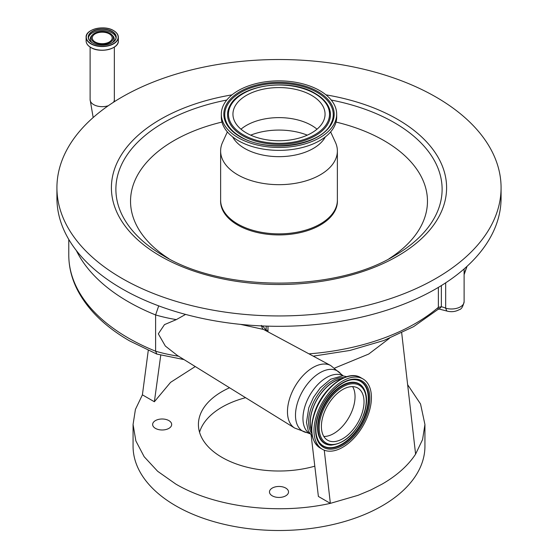<?xml version="1.0" encoding="UTF-8"?>
<svg xmlns="http://www.w3.org/2000/svg" width="558" height="558" viewBox="0 0 558 558"><rect width="100%" height="100%" fill="white"/><g stroke="black" fill="none" stroke-linecap="round" stroke-linejoin="round"><path stroke-width="0.84" d="M148.268 350.424L142.402 394.841L154.371 401.753L160.76 355.16M195.258 366.55L170.574 382.356L154.371 401.753M401.697 332.903L415.598 454.142C408.135 465.512 396.996 475.486 382.188 484.072L370.658 490.057L358.09 495.302L330.357 503.358C278.128 515.09 214.976 507.215 175.812 484.072L157.663 471.301L144.173 456.737L135.873 440.932L133.069 424.492L135.42 409.426L142.402 394.841M389.435 338.315L368.733 354.037L334.702 368.057M324.261 450.187L330.357 503.358L318.388 496.446L311.148 435.303M133.069 424.492L133.069 446.254A145.931 84.251 0 0 0 175.812 505.827A145.931 84.251 0 0 0 334.849 524.095A145.931 84.251 0 0 0 424.931 446.254L424.931 424.492L422.58 439.558L415.598 454.142M314.803 466.174A80.582 46.523 180 0 1 222.021 457.393A80.582 46.523 180 0 1 198.418 424.492A80.582 46.523 180 0 1 229.54 387.761M168.886 420.606A9.521 5.496 180 0 1 171.676 424.492A9.521 5.496 180 0 1 165.803 429.569A9.521 5.496 180 0 1 155.431 428.377A9.521 5.496 180 0 1 152.641 424.492A9.521 5.496 180 0 1 158.514 419.414A9.521 5.496 180 0 1 168.886 420.606M285.731 488.069A9.521 5.496 180 0 1 288.521 491.954A9.521 5.496 180 0 1 282.641 497.025A9.521 5.496 180 0 1 272.269 495.839A9.521 5.496 180 0 1 269.479 491.954A9.521 5.496 180 0 1 275.359 486.876A9.521 5.496 180 0 1 285.731 488.069M407.64 384.706L420.544 403.985L424.931 424.492M245.597 397.694A80.582 46.523 0 0 0 199.548 432.262M261.416 325.384C262.134 328.111 262.853 329.464 263.557 329.45L240.428 324.358M184.021 359.596L156.847 354.072L155.612 351.205A114.209 65.942 0 0 0 178.553 356.213M441.364 285.57L441.364 306.761L439.097 309.034L446.805 311.015L445.668 308.19L445.668 282.829M439.104 309.034L438.023 309.404L438.365 307.319L441.364 306.761A15.226 8.788 180 0 1 445.668 308.19A12.688 7.324 0 0 0 464.116 301.662C463.007 306.663 461.354 309.348 459.143 309.718C455.37 311.741 451.317 312.194 446.986 311.078L446.805 311.015M158.709 305.875L155.612 314.942L155.612 351.205A203.042 117.222 0 0 1 128.249 337.974A203.042 117.222 0 0 1 68.78 255.083L68.78 239.431M185.577 314.412L176.342 319.601A114.209 65.942 180 0 1 155.612 314.942A203.042 117.222 180 0 1 128.249 301.711A203.042 117.222 180 0 1 76.362 250.556M177.444 355.53L165.342 346.051L158.319 333.824L164.491 324.616L176.342 319.601M261.395 326.165C262.086 325.433 263.683 326.883 266.187 330.51L267.986 330.19L268.007 331.843M266.166 330.852L266.187 326.095M501.077 187.739L501.077 198.097A222.077 128.214 180 0 1 363.983 316.553A222.077 128.214 180 0 1 121.972 288.758A222.077 128.214 180 0 1 56.923 198.097L56.923 187.739A222.077 128.214 180 0 1 194.017 69.283A222.077 128.214 180 0 1 436.028 97.078A222.077 128.214 180 0 1 501.077 187.739A222.077 128.214 180 0 1 363.983 306.189A222.077 128.214 180 0 1 121.972 278.393A222.077 128.214 180 0 1 56.923 187.739M388.933 258.821A148.47 85.723 0 0 0 383.988 140.595A148.47 85.723 0 0 0 336.028 122.062M221.972 122.062A148.47 85.723 0 0 0 169.067 258.821M337.374 200.092A58.409 33.717 180 0 1 302.241 232.142A58.409 33.717 180 0 1 237.701 225.048A58.409 33.717 180 0 1 220.626 200.092M330.636 131.904L335.421 142.332A58.374 33.703 180 0 1 337.374 150.974A58.374 33.703 180 0 1 301.341 182.11A58.374 33.703 180 0 1 237.722 174.8A58.374 33.703 180 0 1 220.626 150.974A58.374 33.703 180 0 1 222.579 142.332L227.364 131.904M325.335 136.898A48.476 27.991 180 0 1 244.725 148.47A48.476 27.991 180 0 1 232.665 136.898M336.676 114.174L336.676 117.068A57.676 33.299 180 0 1 301.069 147.835A57.676 33.299 180 0 1 238.217 140.616A57.676 33.299 180 0 1 221.324 117.068L221.324 114.174A57.676 33.299 180 0 1 256.931 83.407A57.676 33.299 180 0 1 319.783 90.626A57.676 33.299 180 0 1 336.676 114.174A57.676 33.299 180 0 1 301.069 144.934A57.676 33.299 180 0 1 238.217 137.714A57.676 33.299 180 0 1 221.324 114.174M311.573 95.362A46.063 26.596 180 0 1 325.063 114.174A46.063 26.596 180 0 1 296.626 138.74A46.063 26.596 180 0 1 246.427 132.978A46.063 26.596 180 0 1 232.937 114.174A46.063 26.596 180 0 1 261.374 89.601A46.063 26.596 180 0 1 311.573 95.362M240.986 129.191A46.063 26.596 180 0 1 311.573 125.411A46.063 26.596 180 0 1 317.014 129.191M94.4 42.45A11.076 6.396 0 0 0 108.95 43.015A11.076 6.396 0 0 0 111.851 34.763A11.076 6.396 0 0 0 110.059 33.403A11.076 6.396 0 0 0 92.607 34.763A11.076 6.396 0 0 0 94.4 42.45M95.188 41.996A9.96 5.754 0 0 0 106.041 43.238A9.96 5.754 0 0 0 112.193 37.93A9.96 5.754 0 0 0 109.27 33.864A9.96 5.754 0 0 0 98.417 32.615A9.96 5.754 0 0 0 92.265 37.93A9.96 5.754 0 0 0 95.188 41.996M311.796 433.524A33.375 19.272 -60 0 1 311.762 406.273A33.375 19.272 -60 0 1 332.212 380.814A33.375 19.272 -60 0 1 344.049 377.661M311.573 431.097A33.375 19.272 -60 0 1 333.733 381.7A33.375 19.272 -60 0 1 341.838 378.68M311.545 430.56A33.187 19.16 -60 0 1 312.71 409.056A33.187 19.16 -60 0 1 341.356 378.924M368.44 413.994A40.608 23.443 120 0 0 363.014 378.959A40.608 23.443 120 0 0 316.979 414.259A40.608 23.443 120 0 0 322.405 449.295A40.608 23.443 120 0 0 368.44 413.994M323.612 414.224A30.139 17.403 120 0 0 327.637 440.227A30.139 17.403 120 0 0 361.807 414.029A30.139 17.403 120 0 0 357.776 388.026A30.139 17.403 120 0 0 323.612 414.224M323.835 436.454A30.139 17.403 120 0 0 352.83 408.847A30.139 17.403 120 0 0 352.607 386.624M309.871 433.705L294.624 428.035A36.089 20.834 -60 0 1 289.497 399.012A36.089 20.834 -60 0 1 312.989 367.499A36.089 20.834 -60 0 1 330.713 365.532L263.557 329.45M464.116 273.79A185.27 106.969 0 0 0 466.809 266.522M308.972 353.849A185.27 106.969 0 0 0 438.365 307.319L438.365 287.391M306.809 432.583A34.736 20.053 -60 0 1 296.479 406.691A34.736 20.053 -60 0 1 320.055 372.681A34.736 20.053 -60 0 1 340.736 373.811L330.713 365.532M267.986 326.151L267.986 330.19M114.432 101.647L114.348 99.666A12.116 6.996 180 0 1 113.49 102.254M108.308 105.72A12.116 6.996 180 0 1 93.66 104.611A12.116 6.996 180 0 1 90.11 99.666L90.11 47.081M325.984 94.853A167.595 96.764 180 0 1 397.512 119.314A167.595 96.764 180 0 1 397.512 256.157A167.595 96.764 180 0 1 160.488 256.157A167.595 96.764 180 0 1 232.016 94.853M331.229 100.042A163.11 94.169 180 0 1 394.339 122.662A163.11 94.169 180 0 1 394.339 255.843C334.912 292.19 223.095 292.19 163.661 255.843L163.661 255.843A163.11 94.169 180 0 1 226.771 100.042M337.374 150.974L337.374 200.169A58.374 33.703 180 0 1 301.341 231.305A58.374 33.703 180 0 1 237.722 224.002A58.374 33.703 180 0 1 220.626 200.169L220.626 150.974M318.018 91.645A55.179 31.855 180 0 1 318.018 136.696A55.179 31.855 180 0 1 239.982 136.696A55.179 31.855 180 0 1 239.982 91.645A55.179 31.855 180 0 1 318.018 91.645M227.392 124.322A54.252 31.318 180 0 1 227.392 124.315A54.252 31.318 180 0 1 250.675 87.955A54.252 31.318 180 0 1 317.363 92.523A54.252 31.318 180 0 1 330.608 124.315A54.252 31.318 180 0 1 330.608 124.322C320.557 145.729 266.773 153.338 240.491 136.647C234.395 133.097 230.029 128.989 227.392 124.322M242.611 135.678A51.455 29.707 180 0 1 230.042 105.525A51.455 29.707 180 0 1 230.056 105.497C240.191 84.649 290.237 77.827 315.235 93.493C321.073 96.876 325.307 100.879 327.944 105.497A51.455 29.707 180 0 1 327.958 105.525A51.455 29.707 180 0 1 305.861 140.009A51.455 29.707 180 0 1 242.611 135.678M315.389 93.66A51.455 29.707 180 0 1 327.944 105.497M243.274 134.799A50.527 29.169 180 0 1 243.274 93.542A50.527 29.169 180 0 1 314.726 93.542A50.527 29.169 180 0 1 314.726 134.799A50.527 29.169 180 0 1 243.274 134.799M250.695 135.155A49.899 28.807 180 0 1 307.305 135.155M88.276 45.547A16.008 9.242 0 0 0 90.842 47.514M118.345 40.894C119.07 48.944 100.112 53.47 90.87 47.549C87.766 45.707 86.183 43.489 86.113 40.894A16.119 9.305 0 0 0 90.835 47.472A16.119 9.305 0 0 0 108.398 49.488A16.119 9.305 0 0 0 118.345 40.894L118.345 37.246A16.119 9.305 0 0 0 113.623 30.662M90.891 30.634A16.119 9.305 0 0 0 86.113 37.246A16.119 9.305 0 0 0 90.835 43.824A16.119 9.305 0 0 0 108.398 45.84A16.119 9.305 0 0 0 118.345 37.246C118.275 34.645 116.692 32.427 113.588 30.592C104.353 24.664 85.388 29.19 86.113 37.246L86.113 40.894M113.511 30.599A15.952 9.207 0 0 0 90.947 30.599A15.952 9.207 0 0 0 90.947 43.622A15.952 9.207 0 0 0 113.511 43.622A15.952 9.207 0 0 0 113.511 30.599M92.335 42.827A13.999 8.084 0 0 0 112.123 42.827A13.999 8.084 0 0 0 112.123 31.394A13.999 8.084 0 0 0 92.335 31.394A13.999 8.084 0 0 0 92.335 42.827A13.831 7.986 0 0 1 88.394 37.246A13.831 7.986 0 0 1 96.939 29.867A13.831 7.986 0 0 1 112.012 31.597A13.831 7.986 0 0 1 116.064 37.246C116.789 43.922 100.363 47.96 92.412 42.813C89.775 41.236 88.436 39.381 88.394 37.246M116.015 37.874A13.831 7.986 0 0 0 112.012 32.866A13.831 7.986 0 0 0 97.455 31.018A13.831 7.986 0 0 0 88.443 37.874M112.067 42.854A13.831 7.986 0 0 0 116.064 37.246M112.549 42.506A11.983 6.919 0 0 0 112.639 35.566L111.851 34.763M92.607 34.763L91.819 35.566A11.983 6.919 0 0 0 91.91 42.506M90.912 47.556A16.008 9.242 0 0 0 116.183 45.547M309.816 433.678A33.375 19.272 -60 0 1 304.766 406.915A33.375 19.272 -60 0 1 326.556 377.55A33.375 19.272 -60 0 1 343.191 375.869M320.222 448.032C311.078 441.462 309.16 429.674 314.482 412.669C322.21 388.494 347.306 368.929 360.831 377.696A40.608 23.443 120 0 0 314.796 412.997A40.608 23.443 120 0 0 320.222 448.032L322.405 449.295M318.388 414.252A38.39 22.167 120 0 0 330.657 449.176A38.39 22.167 120 0 0 367.031 414.001A38.39 22.167 120 0 0 354.762 379.084A38.39 22.167 120 0 0 318.388 414.252M366.006 413.75A37.456 21.622 120 0 0 354.518 379.691C342.34 378.812 324.651 395.51 318.625 414.169C314.9 425.698 314.949 434.828 318.785 441.573A37.456 21.622 120 0 0 342.542 444.301A37.456 21.622 120 0 0 366.006 413.75M318.681 441.399A37.253 21.504 120 0 0 342.319 443.868A37.253 21.504 120 0 0 365.532 413.555A37.253 21.504 120 0 0 354.309 379.684M363.635 388.382A34.45 19.886 120 0 0 363.53 388.208A34.45 19.886 120 0 0 341.677 385.697A34.45 19.886 120 0 0 320.104 413.792A34.45 19.886 120 0 0 330.671 445.117A34.45 19.886 120 0 0 330.873 445.124M331.082 445.131C345.221 443.477 356.213 433.078 364.053 413.938C367.485 403.546 367.387 395.085 363.739 388.556A34.24 19.767 120 0 0 342.026 386.059A34.24 19.767 120 0 0 320.578 413.987A34.24 19.767 120 0 0 331.082 445.131L330.671 445.117M363.809 414.022A33.306 19.23 120 0 0 353.165 383.723A33.306 19.23 120 0 0 321.603 414.238A33.306 19.23 120 0 0 332.254 444.531A33.306 19.23 120 0 0 363.809 414.022M68.78 255.083C68.815 266.926 71.647 278.449 77.283 289.651C87.543 309.564 104.974 326.639 129.568 340.875L156.742 354.037M467.053 266.292L464.116 274.641M438.023 309.404L413.611 326.646L383.834 340.499L349.915 350.459L313.254 356.15M114.348 99.666L114.348 47.081M464.116 268.921L464.116 301.662M343.247 375.904L340.736 373.811M312.32 436.398L308.295 430.95L306.468 422.371L308.79 407.765L313.512 397.303L320.299 387.866L330.678 379.203L342.528 375.827L346.797 376.678M360.831 377.696L363.014 378.959M363.739 388.556L363.53 388.208M177.332 355.453L294.624 428.035M90.11 99.666L93.179 117.529"/></g></svg>

